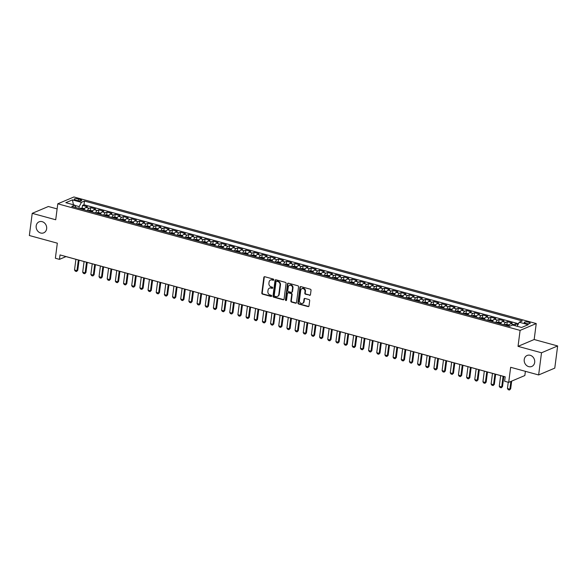 <?xml version="1.0" encoding="UTF-8"?>
<svg xmlns="http://www.w3.org/2000/svg" width="587" height="587" viewBox="0 0 587 587"><rect width="100%" height="100%" fill="white"/><g stroke="black" fill="none" stroke-linecap="round" stroke-linejoin="round"><path stroke-width="0.88" d="M273.762 279.816A0.638 0.55 -113 0 0 273.278 279.052L264.759 276.719A0.917 0.792 -113 0 0 263.842 277.365L261.809 293.038A0.917 0.792 -113 0 0 262.499 294.124L271.018 296.457A0.638 0.55 -113 0 0 271.179 295.239L270.071 294.938A2.928 2.524 -113 0 1 267.87 291.453L268.039 290.147A2.928 2.524 -113 0 1 269.462 288.151A2.928 2.524 -113 0 1 270.967 288.063L272.067 288.364A0.638 0.55 -113 0 0 272.229 287.146L271.128 286.845A2.928 2.524 -113 0 1 268.919 283.352L269.088 282.046A2.928 2.524 -113 0 1 270.512 280.05A2.928 2.524 -113 0 1 272.016 279.962L273.124 280.27A0.638 0.55 -113 0 0 273.762 279.816M524.228 359.53A5.973 5.144 -113 0 0 526.356 365.305A5.973 5.144 -113 0 0 531.785 366.457A5.973 5.144 -113 0 0 534.684 362.392A5.973 5.144 -113 0 0 532.556 356.617A5.973 5.144 -113 0 0 527.126 355.465A5.973 5.144 -113 0 0 524.228 359.53M36.181 225.9A5.973 5.144 -113 0 0 38.309 231.682A5.973 5.144 -113 0 0 43.739 232.834A5.973 5.144 -113 0 0 46.637 228.761A5.973 5.144 -113 0 0 44.509 222.987A5.973 5.144 -113 0 0 39.08 221.835A5.973 5.144 -113 0 0 36.181 225.9M528.616 322.226A2.986 0.851 7.4 0 0 524.257 322.439A2.986 0.851 7.4 0 0 525.827 323.415A2.986 0.851 7.4 0 0 530.178 323.202A2.986 0.851 7.4 0 0 528.616 322.226M309.54 295.334A0.917 0.792 -113 0 0 310.457 294.681L311.029 290.286A0.917 0.792 -113 0 0 310.34 289.2L300.882 286.603A0.917 0.792 -113 0 0 299.964 287.256L297.932 302.929A0.917 0.792 -113 0 0 298.622 304.015L308.08 306.605A0.917 0.792 -113 0 0 308.997 305.959L309.687 300.647A0.917 0.792 -113 0 0 308.997 299.553L304.947 298.445A0.917 0.792 -113 0 0 304.029 299.099L303.692 301.733A2.451 2.113 -113 0 1 299.399 300.559L300.742 290.242A2.451 2.113 -113 0 1 305.027 291.416L304.807 293.133A0.917 0.792 -113 0 0 305.497 294.226L309.98 295.151A0.917 0.792 -113 0 0 310.215 295.173M57.122 208.906L48.361 206.507L32.226 213.338L29.35 235.512L57.328 243.172L55.369 258.243L59.448 259.366L60.028 254.927L505.194 376.817L504.615 381.249L508.702 382.372L524.837 375.541L525.387 371.329M541.515 352.78L557.65 345.948L534.17 339.521L518.035 346.352L541.515 352.78L538.639 374.954L510.661 367.293L508.702 382.372M518.035 346.352L520.104 330.393L57.783 203.806L73.918 196.975L536.239 323.554L520.104 330.393M32.226 213.338L55.714 219.765L57.783 203.806M286.096 283.462A0.917 0.792 -113 0 0 285.407 282.369L275.941 279.779A0.917 0.792 -113 0 0 275.032 280.432L272.992 296.097A0.917 0.792 -113 0 0 273.681 297.191L283.147 299.781A0.917 0.792 -113 0 0 284.057 299.128L286.096 283.462M288.415 283.191L297.873 285.781A0.917 0.792 -113 0 1 298.563 286.874L296.523 302.54A0.917 0.792 -113 0 1 295.613 303.193L291.563 302.085A0.917 0.792 -113 0 1 290.873 300.992L291.702 294.637A0.917 0.792 -113 0 0 291.013 293.551L288.327 292.818A0.917 0.792 -113 0 0 287.41 293.463L286.551 300.082A0.638 0.55 -113 0 1 285.429 299.774L287.498 283.844A0.917 0.792 -113 0 1 288.415 283.191M557.65 345.948L554.774 368.122L538.639 374.954M517.998 324.626L515.445 323.921L515.203 325.734M513.133 325.169A3.735 1.57 -74.7 0 1 513.852 324.596L510.58 323.701L512.172 323.026L507.271 321.691L506.933 324.288M503.939 324.78A3.735 1.57 -74.7 0 1 505.678 322.358L502.413 321.471L504.006 320.796L499.104 319.453L498.767 322.05M495.773 322.542A3.735 1.57 -74.7 0 1 497.512 320.128L494.247 319.233L495.839 318.558L490.937 317.215L490.6 319.812M487.606 320.304A3.735 1.57 -74.7 0 1 489.345 317.89L486.08 316.995L487.672 316.32L482.771 314.977L482.433 317.574M479.432 318.066A3.735 1.57 -74.7 0 1 481.179 315.652L477.906 314.757L479.498 314.082L474.597 312.739L474.259 315.344M471.266 315.835A3.735 1.57 -74.7 0 1 473.012 313.414L469.739 312.519L471.332 311.844L466.43 310.508L466.093 313.106M463.099 313.597A3.735 1.57 -74.7 0 1 464.838 311.176L461.573 310.288L463.165 309.613L458.264 308.27L457.926 310.868M454.932 311.359A3.735 1.57 -74.7 0 1 456.671 308.945L453.406 308.05L454.998 307.375L450.097 306.032L449.759 308.63M446.766 309.122A3.735 1.57 -74.7 0 1 448.505 306.707L445.239 305.812L446.832 305.137L441.93 303.795L441.593 306.392M438.592 306.884A3.735 1.57 -74.7 0 1 440.338 304.47L437.066 303.574L438.658 302.899L433.756 301.557L433.419 304.161M430.425 304.653A3.735 1.57 -74.7 0 1 432.171 302.232L428.899 301.336L430.491 300.661L425.59 299.326L425.252 301.923M422.258 302.415A3.735 1.57 -74.7 0 1 423.997 299.994L420.732 299.106L422.324 298.431L417.423 297.088L417.086 299.686M414.092 300.177A3.735 1.57 -74.7 0 1 415.831 297.763L412.566 296.868L414.158 296.193L409.256 294.85L408.919 297.448M405.918 297.939A3.735 1.57 -74.7 0 1 407.664 295.525L404.399 294.63L405.991 293.955L401.09 292.612L400.752 295.21M397.751 295.701A3.735 1.57 -74.7 0 1 399.498 293.287L396.225 292.392L397.817 291.717L392.916 290.374L392.578 292.979M389.585 293.471A3.735 1.57 -74.7 0 1 391.324 291.049L388.058 290.154L389.651 289.479L384.749 288.144L384.412 290.741M381.418 291.233A3.735 1.57 -74.7 0 1 383.157 288.811L379.892 287.923L381.484 287.248L376.583 285.906L376.245 288.503M373.251 288.995A3.735 1.57 -74.7 0 1 374.99 286.581L371.725 285.686L373.317 285.011L368.416 283.668L368.078 286.265M365.077 286.757A3.735 1.57 -74.7 0 1 366.824 284.343L363.558 283.448L365.143 282.773L360.249 281.43L359.912 284.027M356.911 284.519A3.735 1.57 -74.7 0 1 358.657 282.105L355.384 281.21L356.977 280.535L352.075 279.192L351.738 281.797M348.744 282.288A3.735 1.57 -74.7 0 1 350.483 279.867L347.218 278.972L348.81 278.297L343.909 276.961L343.571 279.559M340.577 280.05A3.735 1.57 -74.7 0 1 342.316 277.629L339.051 276.741L340.643 276.066L335.742 274.723L335.404 277.321M332.411 277.812A3.735 1.57 -74.7 0 1 334.15 275.398L330.885 274.503L332.477 273.828L327.575 272.485L327.238 275.083M324.237 275.574A3.735 1.57 -74.7 0 1 325.983 273.16L322.718 272.265L324.303 271.59L319.409 270.247L319.071 272.845M316.07 273.337A3.735 1.57 -74.7 0 1 317.816 270.923L314.544 270.027L316.136 269.352L311.235 268.01L310.897 270.614M307.904 271.106A3.735 1.57 -74.7 0 1 309.642 268.685L306.377 267.789L307.97 267.114L303.068 265.779L302.731 268.376M299.737 268.868A3.735 1.57 -74.7 0 1 301.476 266.447L298.211 265.559L299.803 264.884L294.901 263.541L294.564 266.138M291.57 266.63A3.735 1.57 -74.7 0 1 293.309 264.216L290.044 263.321L291.636 262.646L286.735 261.303L286.397 263.901M283.396 264.392A3.735 1.57 -74.7 0 1 285.143 261.978L281.87 261.083L283.462 260.408L278.561 259.065L278.223 261.663M275.23 262.154A3.735 1.57 -74.7 0 1 276.976 259.74L273.703 258.845L275.296 258.17L270.394 256.827L270.057 259.432M267.063 259.924A3.735 1.57 -74.7 0 1 268.802 257.502L265.537 256.607L267.129 255.932L262.228 254.597L261.89 257.194M258.896 257.686A3.735 1.57 -74.7 0 1 260.635 255.264L257.37 254.376L258.962 253.701L254.061 252.359L253.723 254.956M250.73 255.448A3.735 1.57 -74.7 0 1 252.469 253.034L249.204 252.139L250.796 251.463L245.894 250.121L245.557 252.718M242.556 253.21A3.735 1.57 -74.7 0 1 244.302 250.796L241.03 249.901L242.622 249.226L237.72 247.883L237.383 250.48M234.389 250.972A3.735 1.57 -74.7 0 1 236.128 248.558L232.863 247.663L234.455 246.988L229.554 245.645L229.216 248.25M226.222 248.741A3.735 1.57 -74.7 0 1 227.961 246.32L224.696 245.425L226.288 244.75L221.387 243.414L221.05 246.012M218.056 246.503A3.735 1.57 -74.7 0 1 219.795 244.082L216.53 243.194L218.122 242.519L213.22 241.176L212.883 243.774M209.882 244.265A3.735 1.57 -74.7 0 1 211.628 241.851L208.363 240.956L209.955 240.281L205.054 238.938L204.716 241.536M201.715 242.027A3.735 1.57 -74.7 0 1 203.462 239.613L200.189 238.718L201.781 238.043L196.88 236.7L196.542 239.298M193.549 239.79A3.735 1.57 -74.7 0 1 195.288 237.375L192.022 236.48L193.615 235.805L188.713 234.462L188.376 237.067M185.382 237.559A3.735 1.57 -74.7 0 1 187.121 235.138L183.856 234.242L185.448 233.567L180.547 232.232L180.209 234.829M177.215 235.321A3.735 1.57 -74.7 0 1 178.954 232.9L175.689 232.004L177.281 231.337L172.38 229.994L172.042 232.591M169.041 233.083A3.735 1.57 -74.7 0 1 170.788 230.669L167.522 229.774L169.107 229.099L164.213 227.756L163.876 230.353M160.875 230.845A3.735 1.57 -74.7 0 1 162.621 228.431L159.348 227.536L160.941 226.861L156.039 225.518L155.702 228.116M152.708 228.607A3.735 1.57 -74.7 0 1 154.447 226.193L151.182 225.298L152.774 224.623L147.873 223.28L147.535 225.885M144.541 226.377A3.735 1.57 -74.7 0 1 146.28 223.955L143.015 223.06L144.607 222.385L139.706 221.05L139.368 223.647M136.375 224.139A3.735 1.57 -74.7 0 1 138.114 221.717L134.849 220.822L136.441 220.154L131.539 218.812L131.202 221.409M128.201 221.901A3.735 1.57 -74.7 0 1 129.947 219.487L126.675 218.591L128.267 217.916L123.365 216.574L123.028 219.171M120.034 219.663A3.735 1.57 -74.7 0 1 121.78 217.249L118.508 216.354L120.1 215.678L115.199 214.336L114.861 216.933M111.868 217.425A3.735 1.57 -74.7 0 1 113.607 215.011L110.341 214.116L111.934 213.441L107.032 212.098L106.695 214.703M103.701 215.187A3.735 1.57 -74.7 0 1 105.44 212.773L102.175 211.878L103.767 211.203L98.865 209.867L98.528 212.465M95.534 212.956A3.735 1.57 -74.7 0 1 97.273 210.535L94.008 209.64L95.6 208.972L90.699 207.629L89.107 208.304A3.735 1.57 105.3 0 0 87.36 210.718M90.361 210.227L90.699 207.629M75.723 200.138L77.513 200.629A2.891 0.822 7.4 0 0 81.74 200.431A2.891 0.822 7.4 0 0 80.221 199.485L78.423 198.993A2.891 0.822 7.4 0 0 74.204 199.198A2.891 0.822 7.4 0 0 75.723 200.138M517.147 326.269L519.231 322.219L522.283 320.92L84.469 201.048L81.417 202.339L79.216 206.624L78.981 208.422M519.231 322.219L528.219 324.677L521.594 327.48L512.605 325.022L509.553 326.313L71.739 206.441L74.791 205.149L65.81 202.684L72.436 199.881L81.417 202.339M518.453 323.731L83.992 204.775L82.525 205.391L87.426 206.734L85.834 207.409A3.735 1.57 105.3 0 0 84.095 209.823M97.273 210.535L98.865 209.867M105.44 212.773L107.032 212.098M113.607 215.011L115.199 214.336M121.78 217.249L123.365 216.574M129.947 219.487L131.539 218.812M138.114 221.717L139.706 221.05M146.28 223.955L147.873 223.28M154.447 226.193L156.039 225.518M162.621 228.431L164.213 227.756M170.788 230.669L172.38 229.994M178.954 232.9L180.547 232.232M187.121 235.138L188.713 234.462M195.288 237.375L196.88 236.7M203.462 239.613L205.054 238.938M211.628 241.851L213.22 241.176M219.795 244.082L221.387 243.414M227.961 246.32L229.554 245.645M236.128 248.558L237.72 247.883M244.302 250.796L245.894 250.121M252.469 253.034L254.061 252.359M260.635 255.264L262.228 254.597M268.802 257.502L270.394 256.827M276.976 259.74L278.561 259.065M285.143 261.978L286.735 261.303M293.309 264.216L294.901 263.541M301.476 266.447L303.068 265.779M309.642 268.685L311.235 268.01M317.816 270.923L319.409 270.247M325.983 273.16L327.575 272.485M334.15 275.398L335.742 274.723M342.316 277.629L343.909 276.961M350.483 279.867L352.075 279.192M358.657 282.105L360.249 281.43M366.824 284.343L368.416 283.668M374.99 286.581L376.583 285.906M383.157 288.811L384.749 288.144M391.324 291.049L392.916 290.374M399.498 293.287L401.09 292.612M407.664 295.525L409.256 294.85M415.831 297.763L417.423 297.088M423.997 299.994L425.59 299.326M432.171 302.232L433.756 301.557M440.338 304.47L441.93 303.795M448.505 306.707L450.097 306.032M456.671 308.945L458.264 308.27M464.838 311.176L466.43 310.508M473.012 313.414L474.597 312.739M481.179 315.652L482.771 314.977M489.345 317.89L490.937 317.215M497.512 320.128L499.104 319.453M505.678 322.358L507.271 321.691M513.852 324.596L515.445 323.921M79.216 206.624L74.931 205.45M534.17 339.521L536.239 323.554M59.448 259.366L65.993 256.592L505.187 376.847M82.187 207.989L82.525 205.391M83.992 204.775L84.469 201.048M75.906 207.578L74.791 205.149M94.008 209.64A3.735 1.57 105.3 0 0 92.262 212.061M102.175 211.878A3.735 1.57 105.3 0 0 100.428 214.299M110.341 214.116A3.735 1.57 105.3 0 0 108.602 216.53M118.508 216.354A3.735 1.57 105.3 0 0 116.769 218.768M126.675 218.591A3.735 1.57 105.3 0 0 124.936 221.005M134.849 220.822A3.735 1.57 105.3 0 0 133.102 223.243M143.015 223.06A3.735 1.57 105.3 0 0 141.276 225.481M151.182 225.298A3.735 1.57 105.3 0 0 149.443 227.712M159.348 227.536A3.735 1.57 105.3 0 0 157.609 229.95M167.522 229.774A3.735 1.57 105.3 0 0 165.776 232.188M175.689 232.004A3.735 1.57 105.3 0 0 173.943 234.426M183.856 234.242A3.735 1.57 105.3 0 0 182.117 236.664M192.022 236.48A3.735 1.57 105.3 0 0 190.283 238.894M200.189 238.718A3.735 1.57 105.3 0 0 198.45 241.132M208.363 240.956A3.735 1.57 105.3 0 0 206.617 243.37M216.53 243.194A3.735 1.57 105.3 0 0 214.783 245.608M224.696 245.425A3.735 1.57 105.3 0 0 222.957 247.846M232.863 247.663A3.735 1.57 105.3 0 0 231.124 250.077M241.03 249.901A3.735 1.57 105.3 0 0 239.291 252.315M249.204 252.139A3.735 1.57 105.3 0 0 247.457 254.553M257.37 254.376A3.735 1.57 105.3 0 0 255.624 256.79M265.537 256.607A3.735 1.57 105.3 0 0 263.798 259.028M273.703 258.845A3.735 1.57 105.3 0 0 271.964 261.259M281.87 261.083A3.735 1.57 105.3 0 0 280.131 263.497M290.044 263.321A3.735 1.57 105.3 0 0 288.298 265.735M298.211 265.559A3.735 1.57 105.3 0 0 296.464 267.973M306.377 267.789A3.735 1.57 105.3 0 0 304.638 270.211M314.544 270.027A3.735 1.57 105.3 0 0 312.805 272.441M322.718 272.265A3.735 1.57 105.3 0 0 320.972 274.679M330.885 274.503A3.735 1.57 105.3 0 0 329.138 276.917M339.051 276.741A3.735 1.57 105.3 0 0 337.312 279.155M347.218 278.972A3.735 1.57 105.3 0 0 345.479 281.393M355.384 281.21A3.735 1.57 105.3 0 0 353.645 283.624M363.558 283.448A3.735 1.57 105.3 0 0 361.812 285.862M371.725 285.686A3.735 1.57 105.3 0 0 369.979 288.1M379.892 287.923A3.735 1.57 105.3 0 0 378.153 290.338M388.058 290.154A3.735 1.57 105.3 0 0 386.319 292.575M396.225 292.392A3.735 1.57 105.3 0 0 394.486 294.806M404.399 294.63A3.735 1.57 105.3 0 0 402.653 297.044M412.566 296.868A3.735 1.57 105.3 0 0 410.819 299.282M420.732 299.106A3.735 1.57 105.3 0 0 418.993 301.52M428.899 301.336A3.735 1.57 105.3 0 0 427.16 303.758M437.066 303.574A3.735 1.57 105.3 0 0 435.327 305.988M445.239 305.812A3.735 1.57 105.3 0 0 443.493 308.226M453.406 308.05A3.735 1.57 105.3 0 0 451.66 310.464M461.573 310.288A3.735 1.57 105.3 0 0 459.834 312.702M469.739 312.519A3.735 1.57 105.3 0 0 468 314.94M477.906 314.757A3.735 1.57 105.3 0 0 476.167 317.171M486.08 316.995A3.735 1.57 105.3 0 0 484.334 319.409M494.247 319.233A3.735 1.57 105.3 0 0 492.5 321.647M502.413 321.471A3.735 1.57 105.3 0 0 500.674 323.885M510.58 323.701A3.735 1.57 105.3 0 0 508.841 326.123M73.441 204.775L72.436 199.881M273.645 280.102A0.638 0.55 -113 0 1 273.557 280.08L272.456 279.779A2.928 2.524 -113 0 0 270.952 279.867A2.928 2.524 -113 0 0 270.739 279.97M269.682 288.07A2.928 2.524 -113 0 1 269.895 287.96A2.928 2.524 -113 0 1 271.399 287.879L272.507 288.18A0.638 0.55 -113 0 0 272.595 288.195M264.524 276.69A0.917 0.792 -113 0 0 264.282 277.181L262.25 292.854A0.917 0.792 -113 0 0 262.932 293.94L271.451 296.274A0.638 0.55 -113 0 0 271.539 296.288M275.707 279.75A0.917 0.792 -113 0 0 275.464 280.248L273.432 295.914A0.917 0.792 -113 0 0 274.122 297.007L283.58 299.597A0.917 0.792 -113 0 0 283.815 299.619M276.668 281.239A0.638 0.55 -113 0 0 276.029 281.694L274.239 295.452A0.638 0.55 -113 0 0 274.723 296.215L275.883 296.53A2.928 2.524 -113 0 0 277.394 296.442A2.928 2.524 -113 0 0 278.81 294.447L280.036 285.047A2.928 2.524 -113 0 0 277.834 281.555L276.668 281.239L277.101 281.056A0.638 0.55 -113 0 0 276.778 281.07L276.338 281.261M277.607 296.34A2.928 2.524 -113 0 0 277.827 296.259A2.928 2.524 -113 0 0 279.251 294.263L278.81 294.447M277.101 281.056L278.267 281.371A2.928 2.524 -113 0 1 280.469 284.864L279.251 294.263M287.857 292.84L288.29 292.656A0.917 0.792 -113 0 1 288.76 292.627L291.445 293.368A0.917 0.792 -113 0 1 292.135 294.454L291.313 300.808A0.917 0.792 -113 0 0 291.996 301.901L296.046 303.009A0.917 0.792 -113 0 0 296.281 303.031M288.173 283.169A0.917 0.792 -113 0 0 287.931 283.66L285.862 299.59A0.638 0.55 -113 0 0 286.434 300.368M292.553 288.048A2.451 2.113 -113 0 0 288.268 286.874L287.791 290.506A0.917 0.792 -113 0 0 288.481 291.592L291.167 292.333A0.917 0.792 -113 0 0 292.084 291.68L292.553 288.048L292.994 287.857A2.451 2.113 -113 0 0 289.677 285.128M291.636 292.304L292.077 292.121A0.917 0.792 -113 0 0 292.517 291.497L292.084 291.68M292.994 287.857L292.517 291.497M302.151 288.496A2.451 2.113 -113 0 1 305.467 291.233L305.24 292.95A0.917 0.792 -113 0 0 305.93 294.043L309.98 295.151M302.709 303.296A2.451 2.113 -113 0 0 304.125 301.549L303.692 301.733M304.712 298.423A0.917 0.792 -113 0 0 304.47 298.915L304.125 301.549M300.647 286.581A0.917 0.792 -113 0 0 300.397 287.072L298.365 302.738A0.917 0.792 -113 0 0 299.054 303.831L308.513 306.421A0.917 0.792 -113 0 0 308.747 306.451M84.682 208.59L80.72 208.114A2.473 1.035 105.3 0 0 80.081 208.723M82.613 209.42A2.473 1.035 -74.7 0 1 82.914 209.06L81.931 208.789A2.473 1.035 105.3 0 0 81.637 209.148M75.906 259.307L74.52 269.976L76.97 270.651L78.357 259.982M77.755 270.313L76.537 271.495L77.755 270.313L79.076 260.173M76.537 271.495L75.312 271.157L74.52 269.976M92.849 210.828L88.894 210.351A2.473 1.035 105.3 0 0 88.255 210.96M90.787 211.658A2.473 1.035 -74.7 0 1 91.08 211.298L90.105 211.027A2.473 1.035 105.3 0 0 89.804 211.386M84.073 261.545L82.694 272.214L85.144 272.882L86.524 262.22M85.929 272.551L84.704 273.733L85.929 272.551L87.243 262.411M84.704 273.733L83.479 273.395L82.694 272.214M101.015 213.066L97.06 212.589A2.473 1.035 105.3 0 0 96.422 213.198M98.954 213.888A2.473 1.035 -74.7 0 1 99.247 213.529L98.271 213.264A2.473 1.035 105.3 0 0 97.97 213.624M92.247 263.783L90.86 274.452L93.311 275.12L94.698 264.451M94.096 274.789L92.871 275.971L94.096 274.789L95.41 264.649M92.871 275.971L91.645 275.633L90.86 274.452M109.182 215.304L105.227 214.827A2.473 1.035 105.3 0 0 104.589 215.436M107.12 216.126A2.473 1.035 -74.7 0 1 107.421 215.767L106.438 215.502A2.473 1.035 105.3 0 0 106.144 215.862M100.414 266.021L99.027 276.682L101.478 277.358L102.864 266.689M102.263 277.027L101.045 278.201L102.263 277.027L103.576 266.887M101.045 278.201L99.819 277.871L99.027 276.682M117.349 217.535L113.394 217.065A2.473 1.035 105.3 0 0 112.755 217.674M115.287 218.364A2.473 1.035 -74.7 0 1 115.588 218.004L114.604 217.733A2.473 1.035 105.3 0 0 114.311 218.093M108.58 268.252L107.194 278.92L109.644 279.595L111.031 268.927M110.429 279.258L109.211 280.439L110.429 279.258L111.75 269.125M109.211 280.439L107.986 280.102L107.194 278.92M125.523 219.773L121.56 219.296A2.473 1.035 105.3 0 0 120.922 219.905M123.461 220.602A2.473 1.035 -74.7 0 1 123.754 220.242L122.771 219.971A2.473 1.035 105.3 0 0 122.478 220.33M116.747 270.49L115.36 281.158L117.811 281.833L119.198 271.165M118.596 281.496L117.378 282.677L118.596 281.496L119.917 271.355M117.378 282.677L116.153 282.34L115.36 281.158M133.689 222.011L129.734 221.534A2.473 1.035 105.3 0 0 129.096 222.143M131.627 222.84A2.473 1.035 -74.7 0 1 131.921 222.48L130.945 222.209A2.473 1.035 105.3 0 0 130.644 222.568M124.914 272.728L123.534 283.396L125.985 284.064L127.364 273.403M126.77 283.734L125.545 284.915L126.77 283.734L128.083 273.593M125.545 284.915L124.319 284.578L123.534 283.396M141.856 224.249L137.901 223.772A2.473 1.035 105.3 0 0 137.263 224.381M139.794 225.07A2.473 1.035 -74.7 0 1 140.088 224.711L139.112 224.447A2.473 1.035 105.3 0 0 138.811 224.806M133.088 274.965L131.701 285.634L134.152 286.302L135.538 275.633M134.937 285.972L133.719 287.153L134.937 285.972L136.25 275.831M133.719 287.153L132.493 286.816L131.701 285.634M150.023 226.487L146.068 226.01A2.473 1.035 105.3 0 0 145.429 226.619M147.961 227.308A2.473 1.035 -74.7 0 1 148.262 226.949L147.278 226.685A2.473 1.035 105.3 0 0 146.985 227.044M141.254 277.203L139.867 287.865L142.318 288.54L143.705 277.871M143.103 288.21L141.885 289.384L143.103 288.21L144.417 278.069M141.885 289.384L140.66 289.053L139.867 287.865M158.189 228.717L154.234 228.248A2.473 1.035 105.3 0 0 153.596 228.857M156.127 229.546A2.473 1.035 -74.7 0 1 156.428 229.187L155.445 228.915A2.473 1.035 105.3 0 0 155.151 229.275M149.421 279.434L148.034 290.103L150.485 290.778L151.872 280.109M151.27 290.44L150.052 291.622L151.27 290.44L152.591 280.307M150.052 291.622L148.827 291.284L148.034 290.103M166.363 230.955L162.401 230.478A2.473 1.035 105.3 0 0 161.763 231.087M164.301 231.784A2.473 1.035 -74.7 0 1 164.595 231.425L163.612 231.153A2.473 1.035 105.3 0 0 163.318 231.513M157.587 281.672L156.208 292.341L158.651 293.016L160.038 282.347M159.437 292.678L158.219 293.86L159.437 292.678L160.757 282.538M158.219 293.86L156.993 293.522L156.208 292.341M174.53 233.193L170.575 232.716A2.473 1.035 105.3 0 0 169.936 233.325M172.468 234.022A2.473 1.035 -74.7 0 1 172.761 233.663L171.786 233.391A2.473 1.035 105.3 0 0 171.485 233.751M165.761 283.91L164.375 294.579L166.825 295.246L168.205 284.585M167.611 294.916L166.385 296.097L167.611 294.916L168.924 284.776M166.385 296.097L165.16 295.76L164.375 294.579M182.696 235.431L178.742 234.954A2.473 1.035 105.3 0 0 178.103 235.563M180.635 236.253A2.473 1.035 -74.7 0 1 180.928 235.893L179.952 235.629A2.473 1.035 105.3 0 0 179.651 235.989M173.928 286.148L172.541 296.817L174.992 297.484L176.379 286.816M175.777 297.154L174.559 298.335L175.777 297.154L177.091 287.014M174.559 298.335L173.334 297.998L172.541 296.817M190.863 237.669L186.908 237.192A2.473 1.035 105.3 0 0 186.27 237.801M188.801 238.491A2.473 1.035 -74.7 0 1 189.102 238.131L188.119 237.867A2.473 1.035 105.3 0 0 187.825 238.227M182.095 288.386L180.708 299.047L183.159 299.722L184.545 289.053M183.944 299.392L182.726 300.566L183.944 299.392L185.265 289.252M182.726 300.566L181.5 300.236L180.708 299.047M199.03 239.9L195.075 239.43A2.473 1.035 105.3 0 0 194.436 240.039M196.968 240.729A2.473 1.035 -74.7 0 1 197.269 240.369L196.285 240.098A2.473 1.035 105.3 0 0 195.992 240.457M190.261 290.616L188.875 301.285L191.325 301.96L192.712 291.291M192.11 301.623L190.892 302.804L192.11 301.623L193.431 291.49M190.892 302.804L189.667 302.466L188.875 301.285M207.204 242.138L203.241 241.668A2.473 1.035 105.3 0 0 202.61 242.27M205.142 242.967A2.473 1.035 -74.7 0 1 205.435 242.607L204.452 242.336A2.473 1.035 105.3 0 0 204.159 242.695M198.428 292.854L197.049 303.523L199.499 304.198L200.879 293.529M200.277 303.861L199.059 305.042L200.277 303.861L201.598 293.72M199.059 305.042L197.834 304.704L197.049 303.523M215.37 244.375L211.415 243.898A2.473 1.035 105.3 0 0 210.777 244.508M213.308 245.205A2.473 1.035 -74.7 0 1 213.602 244.845L212.626 244.574A2.473 1.035 105.3 0 0 212.325 244.933M206.602 295.092L205.215 305.761L207.666 306.429L209.053 295.767M208.451 306.098L207.226 307.28L208.451 306.098L209.764 295.958M207.226 307.28L206 306.942L205.215 305.761M223.537 246.613L219.582 246.136A2.473 1.035 105.3 0 0 218.944 246.745M221.475 247.435A2.473 1.035 -74.7 0 1 221.769 247.076L220.793 246.811A2.473 1.035 105.3 0 0 220.492 247.171M214.769 297.33L213.382 307.999L215.833 308.667L217.219 297.998M216.618 308.336L215.4 309.518L216.618 308.336L217.931 298.196M215.4 309.518L214.174 309.18L213.382 307.999M231.704 248.851L227.749 248.374A2.473 1.035 105.3 0 0 227.11 248.983M229.642 249.673A2.473 1.035 -74.7 0 1 229.943 249.314L228.959 249.049A2.473 1.035 105.3 0 0 228.666 249.409M222.935 299.568L221.548 310.23L223.999 310.905L225.386 300.236M224.784 310.574L223.566 311.748L224.784 310.574L226.105 300.434M223.566 311.748L222.341 311.418L221.548 310.23M239.878 251.082L235.915 250.612A2.473 1.035 105.3 0 0 235.277 251.221M237.808 251.911A2.473 1.035 -74.7 0 1 238.109 251.552L237.126 251.28A2.473 1.035 105.3 0 0 236.832 251.64M231.102 301.799L229.715 312.467L232.166 313.142L233.553 302.474M232.951 312.805L231.733 313.986L232.951 312.805L234.272 302.672M231.733 313.986L230.508 313.649L229.715 312.467M248.044 253.32L244.082 252.85A2.473 1.035 105.3 0 0 243.451 253.452M245.982 254.149A2.473 1.035 -74.7 0 1 246.276 253.789L245.293 253.518A2.473 1.035 105.3 0 0 244.999 253.877M239.269 304.037L237.889 314.705L240.34 315.38L241.719 304.712M241.125 315.043L239.9 316.224L241.125 315.043L242.438 304.902M239.9 316.224L238.674 315.887L237.889 314.705M256.211 255.558L252.256 255.081A2.473 1.035 105.3 0 0 251.618 255.69M254.149 256.387A2.473 1.035 -74.7 0 1 254.442 256.027L253.467 255.756A2.473 1.035 105.3 0 0 253.166 256.115M247.443 306.275L246.056 316.943L248.506 317.611L249.893 306.95M249.292 317.281L248.066 318.462L249.292 317.281L250.605 307.14M248.066 318.462L246.841 318.125L246.056 316.943M264.377 257.796L260.423 257.319A2.473 1.035 105.3 0 0 259.784 257.928M262.316 258.618A2.473 1.035 -74.7 0 1 262.609 258.258L261.633 257.994A2.473 1.035 105.3 0 0 261.34 258.353M255.609 308.513L254.222 319.181L256.673 319.849L258.06 309.18M257.458 319.519L256.24 320.7L257.458 319.519L258.772 309.378M256.24 320.7L255.015 320.363L254.222 319.181M272.544 260.034L268.589 259.557A2.473 1.035 105.3 0 0 267.951 260.166M270.482 260.855A2.473 1.035 -74.7 0 1 270.783 260.496L269.8 260.232A2.473 1.035 105.3 0 0 269.506 260.591M263.776 310.75L262.389 321.412L264.84 322.087L266.227 311.418M265.625 321.757L264.407 322.931L265.625 321.757L266.946 311.616M264.407 322.931L263.181 322.601L262.389 321.412M280.718 262.264L276.756 261.795A2.473 1.035 105.3 0 0 276.117 262.404M278.656 263.093A2.473 1.035 -74.7 0 1 278.95 262.734L277.967 262.462A2.473 1.035 105.3 0 0 277.673 262.822M271.942 312.988L270.556 323.65L273.006 324.325L274.393 313.656M273.791 323.987L272.573 325.169L273.791 323.987L275.112 313.854M272.573 325.169L271.348 324.831L270.556 323.65M288.885 264.502L284.93 264.033A2.473 1.035 105.3 0 0 284.291 264.634M286.823 265.331A2.473 1.035 -74.7 0 1 287.116 264.972L286.14 264.7A2.473 1.035 105.3 0 0 285.84 265.06M280.109 315.219L278.73 325.888L281.18 326.563L282.56 315.894M281.965 326.225L280.74 327.407L281.965 326.225L283.279 316.085M280.74 327.407L279.515 327.069L278.73 325.888M297.051 266.74L293.096 266.263A2.473 1.035 105.3 0 0 292.458 266.872M294.99 267.569A2.473 1.035 -74.7 0 1 295.283 267.21L294.307 266.938A2.473 1.035 105.3 0 0 294.006 267.298M288.283 317.457L286.896 328.126L289.347 328.793L290.734 318.132M290.132 328.463L288.907 329.645L290.132 328.463L291.445 318.323M288.907 329.645L287.689 329.307L286.896 328.126M305.218 268.978L301.263 268.501A2.473 1.035 105.3 0 0 300.625 269.11M303.156 269.8A2.473 1.035 -74.7 0 1 303.457 269.44L302.474 269.176A2.473 1.035 105.3 0 0 302.18 269.536M296.45 319.695L295.063 330.364L297.514 331.031L298.9 320.363M298.299 330.701L297.081 331.882L298.299 330.701L299.612 320.561M297.081 331.882L295.855 331.545L295.063 330.364M313.385 271.216L309.43 270.739A2.473 1.035 105.3 0 0 308.791 271.348M311.323 272.038A2.473 1.035 -74.7 0 1 311.624 271.678L310.64 271.414A2.473 1.035 105.3 0 0 310.347 271.774M304.616 321.933L303.23 332.602L305.68 333.269L307.067 322.601M306.465 332.939L305.247 334.113L306.465 332.939L307.786 322.799M305.247 334.113L304.022 333.783L303.23 332.602M321.559 273.447L317.596 272.977A2.473 1.035 105.3 0 0 316.958 273.586M319.497 274.276A2.473 1.035 -74.7 0 1 319.79 273.916L318.807 273.645A2.473 1.035 105.3 0 0 318.514 274.004M312.783 324.171L311.396 334.832L313.847 335.507L315.234 324.838M314.632 335.17L313.414 336.351L314.632 335.17L315.953 325.037M313.414 336.351L312.189 336.013L311.396 334.832M329.725 275.685L325.77 275.215A2.473 1.035 105.3 0 0 325.132 275.817M327.663 276.514A2.473 1.035 -74.7 0 1 327.957 276.154L326.981 275.883A2.473 1.035 105.3 0 0 326.68 276.242M320.957 326.401L319.57 337.07L322.021 337.745L323.4 327.076M322.806 337.408L321.581 338.589L322.806 337.408L324.119 327.267M321.581 338.589L320.355 338.251L319.57 337.07M337.892 277.922L333.937 277.446A2.473 1.035 105.3 0 0 333.299 278.055M335.83 278.752A2.473 1.035 -74.7 0 1 336.124 278.392L335.148 278.121A2.473 1.035 105.3 0 0 334.847 278.48M329.124 328.639L327.737 339.308L330.188 339.976L331.574 329.314M330.973 339.646L329.755 340.827L330.973 339.646L332.286 329.505M329.755 340.827L328.529 340.489L327.737 339.308M346.059 280.16L342.104 279.683A2.473 1.035 105.3 0 0 341.465 280.293M343.997 280.982A2.473 1.035 -74.7 0 1 344.298 280.623L343.314 280.359A2.473 1.035 105.3 0 0 343.021 280.718M337.29 330.877L335.903 341.546L338.354 342.214L339.741 331.545M339.139 341.883L337.921 343.065L339.139 341.883L340.46 331.743M337.921 343.065L336.696 342.727L335.903 341.546M354.225 282.398L350.27 281.921A2.473 1.035 105.3 0 0 349.632 282.53M352.163 283.22A2.473 1.035 -74.7 0 1 352.464 282.861L351.481 282.596A2.473 1.035 105.3 0 0 351.187 282.956M345.457 333.115L344.07 343.784L346.521 344.452L347.908 333.783M347.306 344.121L346.088 345.295L347.306 344.121L348.627 333.981M346.088 345.295L344.863 344.965L344.07 343.784M362.399 284.629L358.437 284.159A2.473 1.035 105.3 0 0 357.806 284.768M360.337 285.458A2.473 1.035 -74.7 0 1 360.631 285.099L359.648 284.827A2.473 1.035 105.3 0 0 359.354 285.187M353.623 335.353L352.244 346.014L354.687 346.69L356.074 336.021M355.473 346.352L354.255 347.533L355.473 346.352L356.793 336.219M354.255 347.533L353.029 347.196L352.244 346.014M370.566 286.867L366.611 286.397A2.473 1.035 105.3 0 0 365.972 286.999M368.504 287.696A2.473 1.035 -74.7 0 1 368.797 287.337L367.822 287.065A2.473 1.035 105.3 0 0 367.521 287.425M361.797 337.584L360.411 348.252L362.861 348.927L364.248 338.259M363.647 348.59L362.421 349.771L363.647 348.59L364.96 338.45M362.421 349.771L361.196 349.434L360.411 348.252M378.732 289.105L374.777 288.628A2.473 1.035 105.3 0 0 374.139 289.237M376.671 289.934A2.473 1.035 -74.7 0 1 376.964 289.574L375.988 289.303A2.473 1.035 105.3 0 0 375.687 289.662M369.964 339.822L368.577 350.49L371.028 351.158L372.415 340.497M371.813 350.828L370.595 352.009L371.813 350.828L373.127 340.687M370.595 352.009L369.37 351.672L368.577 350.49M386.899 291.343L382.944 290.866A2.473 1.035 105.3 0 0 382.306 291.475M384.837 292.165A2.473 1.035 -74.7 0 1 385.138 291.805L384.155 291.541A2.473 1.035 105.3 0 0 383.861 291.9M378.131 342.06L376.744 352.728L379.195 353.396L380.581 342.727M379.98 353.066L378.762 354.247L379.98 353.066L381.301 342.925M378.762 354.247L377.536 353.91L376.744 352.728M395.073 293.581L391.111 293.104A2.473 1.035 105.3 0 0 390.472 293.713M393.004 294.403A2.473 1.035 -74.7 0 1 393.305 294.043L392.321 293.779A2.473 1.035 105.3 0 0 392.028 294.138M386.297 344.298L384.911 354.966L387.361 355.634L388.748 344.965M388.146 355.304L386.928 356.478L388.146 355.304L389.467 345.163M386.928 356.478L385.703 356.148L384.911 354.966M403.24 295.811L399.277 295.342A2.473 1.035 105.3 0 0 398.646 295.951M401.178 296.64A2.473 1.035 -74.7 0 1 401.471 296.281L400.488 296.009A2.473 1.035 105.3 0 0 400.195 296.369M394.464 346.535L393.085 357.197L395.535 357.872L396.915 347.203M396.32 357.534L395.095 358.716L396.32 357.534L397.634 347.401M395.095 358.716L393.87 358.378L393.085 357.197M411.406 298.049L407.451 297.58A2.473 1.035 105.3 0 0 406.813 298.181M409.344 298.878A2.473 1.035 -74.7 0 1 409.638 298.519L408.662 298.247A2.473 1.035 105.3 0 0 408.361 298.607M402.638 348.766L401.251 359.435L403.702 360.11L405.089 349.441M404.487 359.772L403.262 360.954L404.487 359.772L405.8 349.632M403.262 360.954L402.036 360.616L401.251 359.435M419.573 300.287L415.618 299.81A2.473 1.035 105.3 0 0 414.98 300.419M417.511 301.116A2.473 1.035 -74.7 0 1 417.805 300.757L416.829 300.485A2.473 1.035 105.3 0 0 416.528 300.845M410.805 351.004L409.418 361.673L411.869 362.34L413.255 351.679M412.654 362.01L411.436 363.192L412.654 362.01L413.967 351.87M411.436 363.192L410.21 362.854L409.418 361.673M427.74 302.525L423.785 302.048A2.473 1.035 105.3 0 0 423.146 302.657M425.678 303.347A2.473 1.035 -74.7 0 1 425.979 302.987L424.995 302.723A2.473 1.035 105.3 0 0 424.702 303.083M418.971 353.242L417.584 363.911L420.035 364.578L421.422 353.91M420.82 364.248L419.602 365.43L420.82 364.248L422.141 354.108M419.602 365.43L418.377 365.092L417.584 363.911M435.914 304.763L431.951 304.286A2.473 1.035 105.3 0 0 431.313 304.895M433.844 305.585A2.473 1.035 -74.7 0 1 434.145 305.225L433.162 304.961A2.473 1.035 105.3 0 0 432.868 305.321M427.138 355.48L425.751 366.149L428.202 366.816L429.589 356.148M428.987 366.486L427.769 367.66L428.987 366.486L430.308 356.346M427.769 367.66L426.544 367.33L425.751 366.149M444.08 306.994L440.118 306.524A2.473 1.035 105.3 0 0 439.487 307.133M442.018 307.823A2.473 1.035 -74.7 0 1 442.312 307.463L441.329 307.192A2.473 1.035 105.3 0 0 441.035 307.551M435.305 357.718L433.925 368.379L436.376 369.054L437.755 358.386M437.161 368.717L435.936 369.898L437.161 368.717L438.474 358.584M435.936 369.898L434.71 369.561L433.925 368.379M452.247 309.232L448.292 308.762A2.473 1.035 105.3 0 0 447.654 309.364M450.185 310.061A2.473 1.035 -74.7 0 1 450.478 309.701L449.503 309.43A2.473 1.035 105.3 0 0 449.202 309.789M443.478 359.948L442.092 370.617L444.542 371.292L445.929 360.623M445.328 370.955L444.102 372.136L445.328 370.955L446.641 360.814M444.102 372.136L442.877 371.798L442.092 370.617M460.413 311.47L456.459 310.993A2.473 1.035 105.3 0 0 455.82 311.602M458.352 312.299A2.473 1.035 -74.7 0 1 458.652 311.939L457.669 311.668A2.473 1.035 105.3 0 0 457.376 312.027M451.645 362.186L450.258 372.855L452.709 373.523L454.096 362.861M453.494 373.193L452.276 374.374L453.494 373.193L454.808 363.052M452.276 374.374L451.051 374.036L450.258 372.855M468.58 313.707L464.625 313.231A2.473 1.035 105.3 0 0 463.987 313.84M466.518 314.529A2.473 1.035 -74.7 0 1 466.819 314.17L465.836 313.906A2.473 1.035 105.3 0 0 465.542 314.265M459.812 364.424L458.425 375.093L460.876 375.761L462.262 365.092M461.661 375.431L460.443 376.612L461.661 375.431L462.982 365.29M460.443 376.612L459.217 376.274L458.425 375.093M476.754 315.945L472.792 315.468A2.473 1.035 105.3 0 0 472.153 316.077M474.692 316.767A2.473 1.035 -74.7 0 1 474.986 316.408L474.002 316.144A2.473 1.035 105.3 0 0 473.709 316.503M467.978 366.662L466.592 377.331L469.042 377.999L470.429 367.33M469.827 377.668L468.609 378.842L469.827 377.668L471.148 367.528M468.609 378.842L467.384 378.512L466.592 377.331M484.921 318.176L480.966 317.706A2.473 1.035 105.3 0 0 480.327 318.315M482.859 319.005A2.473 1.035 -74.7 0 1 483.152 318.646L482.176 318.374A2.473 1.035 105.3 0 0 481.876 318.734M476.145 368.9L474.766 379.562L477.216 380.237L478.596 369.568M478.001 379.899L476.776 381.08L478.001 379.899L479.315 369.766M476.776 381.08L475.551 380.743L474.766 379.562M493.087 320.414L489.132 319.944A2.473 1.035 105.3 0 0 488.494 320.546M491.026 321.243A2.473 1.035 -74.7 0 1 491.319 320.884L490.343 320.612A2.473 1.035 105.3 0 0 490.042 320.972M484.319 371.131L482.932 381.799L485.383 382.475L486.77 371.806M486.168 382.137L484.95 383.318L486.168 382.137L487.481 372.004M484.95 383.318L483.725 382.981L482.932 381.799M501.254 322.652L497.299 322.175A2.473 1.035 105.3 0 0 496.661 322.784M499.192 323.481A2.473 1.035 -74.7 0 1 499.493 323.121L498.51 322.85A2.473 1.035 105.3 0 0 498.216 323.21M492.486 373.369L491.099 384.037L493.55 384.705L494.936 374.044M494.335 384.375L493.117 385.556L494.335 384.375L495.648 374.235M493.117 385.556L491.891 385.219L491.099 384.037M509.421 324.89L505.466 324.413A2.473 1.035 105.3 0 0 504.827 325.022M507.359 325.712A2.473 1.035 -74.7 0 1 507.66 325.352L506.676 325.088A2.473 1.035 105.3 0 0 506.383 325.447M500.652 375.607L499.266 386.275L501.716 386.943L503.103 376.274M502.501 386.613L501.283 387.794L502.501 386.613L503.822 376.472M501.283 387.794L500.058 387.457L499.266 386.275M508.247 382.247L507.439 388.513L509.883 389.181L510.888 381.44M510.668 388.851L509.45 390.025L510.668 388.851L511.673 381.11M509.45 390.025L508.225 389.695L507.439 388.513M89.107 208.304L85.834 207.409M78.188 200.791L78.423 198.993M80.03 200.959L80.221 199.485M272.456 279.779L272.016 279.962M272.507 288.18L272.067 288.364M271.399 287.879L270.967 288.063M271.451 296.274L271.018 296.457M262.932 293.94L262.499 294.124M262.25 292.854L261.809 293.038M264.282 277.181L263.842 277.365M273.557 280.08L273.124 280.27M283.58 299.597L283.147 299.781M274.122 297.007L273.681 297.191M273.432 295.914L272.992 296.097M275.464 280.248L275.032 280.432M280.469 284.864L280.036 285.047M278.267 281.371L277.834 281.555M296.046 303.009L295.613 303.193M291.996 301.901L291.563 302.085M291.313 300.808L290.873 300.992M292.135 294.454L291.702 294.637M291.445 293.368L291.013 293.551M288.76 292.627L288.327 292.818M285.862 299.59L285.429 299.774M287.931 283.66L287.498 283.844M305.93 294.043L305.497 294.226M305.24 292.95L304.807 293.133M305.467 291.233L305.027 291.416M304.47 298.915L304.029 299.099M308.513 306.421L308.08 306.605M299.054 303.831L298.622 304.015M298.365 302.738L297.932 302.929M300.397 287.072L299.964 287.256M84.396 209.111L80.764 208.114M81.879 209.214L81.931 208.789M92.57 211.342L88.931 210.351M90.046 211.452L90.105 211.027M100.737 213.58L97.097 212.589M98.212 213.69L98.271 213.264M108.903 215.818L105.271 214.82M106.379 215.928L106.438 215.502M117.07 218.056L113.438 217.058M114.553 218.159L114.604 217.733M125.236 220.294L121.604 219.296M122.72 220.396L122.771 219.971M133.41 222.524L129.771 221.534M130.886 222.634L130.945 222.209M141.577 224.762L137.945 223.772M139.053 224.872L139.112 224.447M149.744 227L146.112 226.002M147.22 227.11L147.278 226.685M157.91 229.238L154.278 228.24M155.394 229.341L155.445 228.915M166.084 231.476L162.445 230.478M163.56 231.579L163.612 231.153M174.251 233.707L170.612 232.716M171.727 233.817L171.786 233.391M182.418 235.945L178.786 234.954M179.893 236.055L179.952 235.629M190.584 238.183L186.952 237.185M188.06 238.293L188.119 237.867M198.751 240.421L195.119 239.423M196.234 240.523L196.285 240.098M206.925 242.658L203.285 241.661M204.401 242.761L204.452 242.336M215.091 244.889L211.452 243.898M212.567 244.999L212.626 244.574M223.258 247.127L219.626 246.136M220.734 247.237L220.793 246.811M231.425 249.365L227.793 248.367M228.908 249.475L228.959 249.049M239.591 251.603L235.959 250.605M237.075 251.706L237.126 251.28M247.765 253.841L244.126 252.843M245.241 253.944L245.293 253.518M255.932 256.071L252.293 255.081M253.408 256.181L253.467 255.756M264.099 258.309L260.467 257.319M261.575 258.419L261.633 257.994M272.265 260.547L268.633 259.549M269.749 260.657L269.8 260.232M280.432 262.785L276.8 261.787M277.915 262.888L277.967 262.462M288.606 265.023L284.966 264.025M286.082 265.126L286.14 264.7M296.773 267.254L293.133 266.263M294.248 267.364L294.307 266.938M304.939 269.492L301.307 268.501M302.415 269.602L302.474 269.176M313.106 271.73L309.474 270.732M310.589 271.84L310.64 271.414M321.272 273.968L317.64 272.97M318.756 274.07L318.807 273.645M329.446 276.206L325.807 275.208M326.922 276.308L326.981 275.883M337.613 278.436L333.981 277.446M335.089 278.546L335.148 278.121M345.78 280.674L342.148 279.683M343.256 280.784L343.314 280.359M353.946 282.912L350.314 281.914M351.43 283.022L351.481 282.596M362.12 285.15L358.481 284.152M359.596 285.253L359.648 284.827M370.287 287.388L366.648 286.39M367.763 287.491L367.822 287.065M378.454 289.618L374.822 288.628M375.929 289.729L375.988 289.303M386.62 291.856L382.988 290.866M384.096 291.966L384.155 291.541M394.787 294.094L391.155 293.096M392.27 294.204L392.321 293.779M402.961 296.332L399.321 295.334M400.437 296.435L400.488 296.009M411.127 298.57L407.488 297.572M408.603 298.673L408.662 298.247M419.294 300.801L415.662 299.81M416.77 300.911L416.829 300.485M427.461 303.039L423.829 302.048M424.944 303.149L424.995 302.723M435.627 305.277L431.995 304.279M433.111 305.387L433.162 304.961M443.801 307.515L440.162 306.517M441.277 307.617L441.329 307.192M451.968 309.753L448.329 308.755M449.444 309.855L449.503 309.43M460.135 311.983L456.503 310.993M457.611 312.093L457.669 311.668M468.301 314.221L464.669 313.231M465.784 314.331L465.836 313.906M476.468 316.459L472.836 315.461M473.951 316.569L474.002 316.144M484.642 318.697L481.002 317.699M482.118 318.8L482.176 318.374M492.809 320.935L489.176 319.937M490.284 321.038L490.343 320.612M500.975 323.166L497.343 322.175M498.451 323.276L498.51 322.85M509.142 325.403L505.51 324.413M506.625 325.514L506.676 325.088M270.952 279.867L270.512 280.05M269.895 287.96L269.462 288.151M277.827 296.259L277.394 296.442M289.89 285.018L289.457 285.201M302.364 288.386L301.931 288.569M302.936 303.215L302.503 303.398"/></g></svg>

